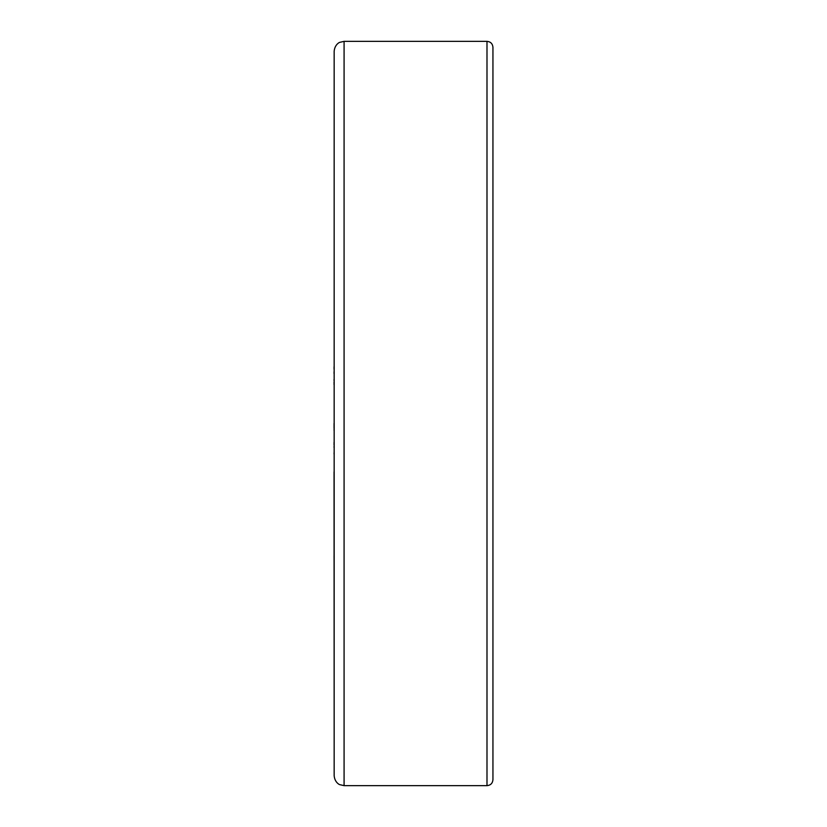 <?xml version="1.0" encoding="UTF-8"?>
<svg xmlns="http://www.w3.org/2000/svg" width="827" height="827" viewBox="0 0 827 827"><rect width="100%" height="100%" fill="white"/><g stroke="black" fill="none" stroke-linecap="round" stroke-linejoin="round"><path stroke-width="1.24" d="M334.16 473.985L334.16 339.07M334.056 384.617L334.056 382.053M344.084 41.35L344.084 785.65L339.711 784.637C339.845 784.844 334.79 782.745 334.16 775.726L334.16 51.274C334.79 44.255 339.845 42.156 339.711 42.363L344.084 41.35L486.989 41.35C490.607 41.701 492.592 43.686 492.944 47.304L492.944 779.696C492.592 783.314 490.607 785.299 486.989 785.65L486.989 41.35M334.056 423.455L334.056 428.5M334.056 471.928L334.16 745.954M334.056 369.142L334.056 366.785M334.056 373.587L334.056 371.819M334.056 380.596L334.056 379.448M334.056 447.397L334.056 446.477M334.056 444.988L334.056 442.424M334.056 430.236L334.056 429.585M334.16 555.837L334.16 515.883M334.16 574.351L334.056 555.837M334.16 513.991L334.16 486.834M334.16 478.916L334.16 475.763M334.056 453.982L334.16 451.666M334.16 333.322L334.16 309.939M334.16 308.554L334.16 252.648M344.084 785.65L486.989 785.65"/></g></svg>
